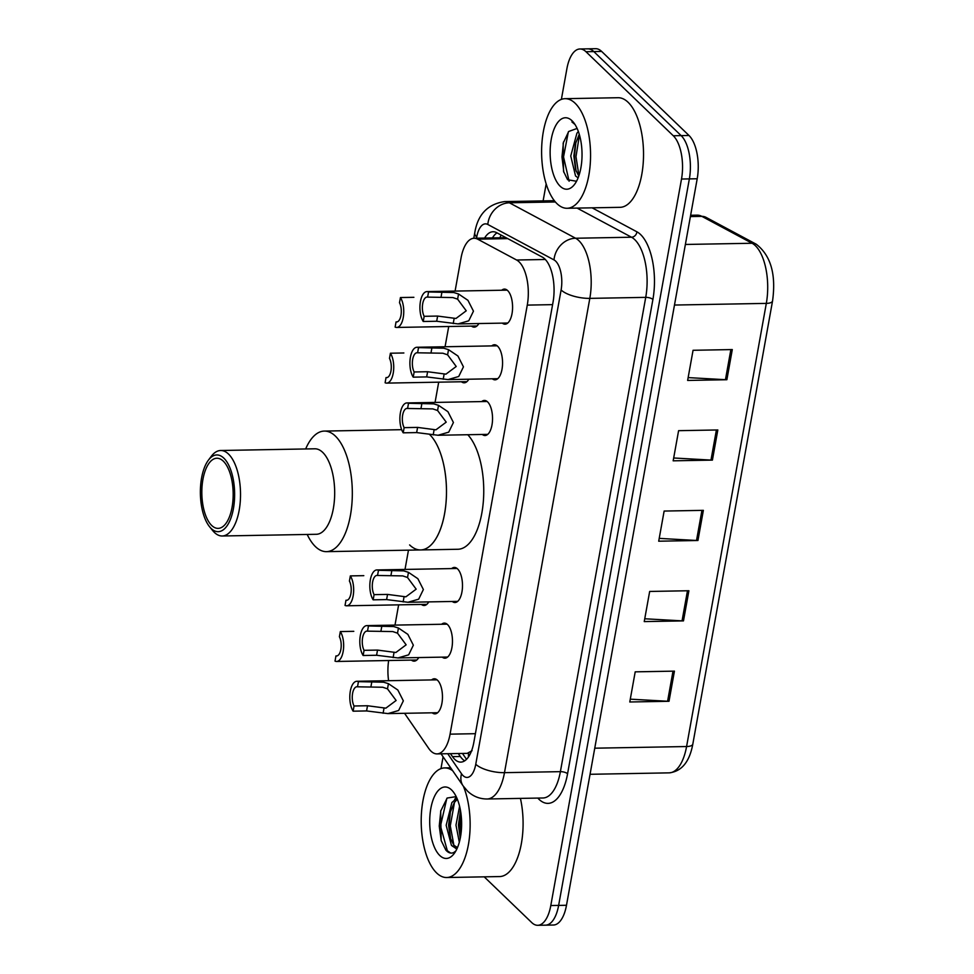 <?xml version="1.0" encoding="UTF-8"?>
<svg xmlns="http://www.w3.org/2000/svg" width="974" height="974" viewBox="0 0 974 974"><rect width="100%" height="100%" fill="white"/><g stroke="black" fill="none" stroke-linecap="round" stroke-linejoin="round"><path stroke-width="1.46" d="M491.712 345.916A17.544 7.829 89 0 1 494.415 344.759A17.544 7.829 89 0 1 497.617 346.22A17.544 7.829 89 0 1 502.45 365.81A17.544 7.829 89 0 1 495.048 379.836A17.544 7.829 89 0 1 492.308 378.789M501.72 290.24A17.544 7.829 89 0 1 504.422 289.095A17.544 7.829 89 0 1 507.637 290.556A17.544 7.829 89 0 1 512.47 310.134A17.544 7.829 89 0 1 505.068 324.172A17.544 7.829 89 0 1 502.316 323.124M451.644 568.585A17.544 7.829 89 0 1 454.347 567.44A17.544 7.829 89 0 1 457.561 568.901A17.544 7.829 89 0 1 462.382 588.491A17.544 7.829 89 0 1 454.98 602.516A17.544 7.829 89 0 1 452.24 601.469M481.692 401.58A17.544 7.829 89 0 1 484.395 400.436A17.544 7.829 89 0 1 487.609 401.897A17.544 7.829 89 0 1 492.43 421.474A17.544 7.829 89 0 1 485.028 435.512A17.544 7.829 89 0 1 482.288 434.465M441.624 624.261A17.544 7.829 89 0 1 444.327 623.116A17.544 7.829 89 0 1 447.541 624.565A17.544 7.829 89 0 1 452.362 644.155A17.544 7.829 89 0 1 444.96 658.181A17.544 7.829 89 0 1 442.22 657.133M431.604 679.925A17.544 7.829 89 0 1 434.307 678.781A17.544 7.829 89 0 1 437.521 680.242A17.544 7.829 89 0 1 442.354 699.819A17.544 7.829 89 0 1 434.952 713.857A17.544 7.829 89 0 1 432.2 712.81M404.563 713.309L428.718 748.422A32.885 14.671 -91 0 0 431.007 751.161A32.885 14.671 -91 0 0 437.022 753.9A32.885 14.671 -91 0 0 450.073 734.153L527.275 305.106A32.885 14.671 -91 0 0 516.597 260.009L477.662 239.166A32.885 14.671 -91 0 0 474.094 238.253A32.885 14.671 -91 0 0 461.043 258L455.089 291.08M437.022 753.9L467.228 753.352L472.11 750.674M388.65 660.518A32.885 14.671 -91 0 0 388.589 680.704M448.722 326.509L445.069 346.756M438.702 382.173L435.061 402.42M408.471 550.164L405.014 569.425M398.634 604.854L394.994 625.101M428.767 601.895A17.544 7.829 89 0 1 424.14 605.487A17.544 7.829 89 0 1 421.389 604.44M468.835 379.215A17.544 7.829 89 0 1 464.208 382.806A17.544 7.829 89 0 1 461.457 381.759M478.855 323.551A17.544 7.829 89 0 1 474.216 327.142A17.544 7.829 89 0 1 471.477 326.095M418.759 657.56A17.544 7.829 89 0 1 414.12 661.151A17.544 7.829 89 0 1 411.381 660.104M450.438 753.657L452.484 756.64A32.885 14.671 -91 0 0 454.773 759.379A32.885 14.671 -91 0 0 460.787 762.106A32.885 14.671 -91 0 0 473.839 742.358L553.025 302.244A32.885 14.671 -91 0 0 542.36 257.136L496.606 232.652A32.885 14.671 -91 0 0 493.039 231.739A32.885 14.671 -91 0 0 484.602 238.058M464.695 760.84A32.885 14.671 89 0 1 462.613 759.233A32.885 14.671 89 0 1 460.337 756.494L458.279 753.511M561.377 99.385L566.892 68.728A32.885 14.671 89 0 1 579.944 48.98A32.885 14.671 89 0 1 585.971 51.719L673.29 135.763A32.885 14.671 89 0 1 681.508 179.033L550.797 905.552A32.885 14.671 89 0 1 537.745 925.3A32.885 14.671 89 0 1 531.719 922.561L484.212 876.844M440.966 768.62L443.097 756.786M543.115 200.888L546.171 183.891M579.944 48.98L595.638 48.7A32.885 14.671 89 0 1 601.664 51.439L688.983 135.471A32.885 14.671 89 0 1 697.201 178.753L566.491 905.272L558.638 905.406A32.885 14.671 89 0 1 545.586 925.154A32.885 14.671 89 0 0 558.638 905.406L689.361 178.899L558.638 905.406L550.797 905.552M688.983 135.471L681.143 135.617A32.885 14.671 89 0 1 689.361 178.899A32.885 14.671 89 0 0 681.143 135.617L593.811 51.573L681.143 135.617L673.29 135.763M587.797 48.846A32.885 14.671 89 0 1 593.811 51.573A32.885 14.671 89 0 0 587.797 48.846M492.442 237.924A32.885 14.671 89 0 1 496.996 232.859M732.29 349.569L693.062 350.287L687.632 380.432L726.872 379.726L732.29 349.569M688.143 377.608L725.447 379.69A8.766 3.19 10.2 0 0 726.872 379.726M717.826 429.96L678.598 430.678L673.168 460.824L712.408 460.105L717.826 429.96M673.679 457.987L710.983 460.081A8.766 3.19 10.2 0 0 712.408 460.105M674.434 671.135L635.206 671.841L629.776 701.986L669.016 701.28L674.434 671.135M630.288 699.162L667.592 701.243A8.766 3.19 10.2 0 0 669.016 701.28M688.898 590.743L649.67 591.449L644.24 621.595L683.48 620.888L688.898 590.743M644.751 618.77L682.056 620.864A8.766 3.19 10.2 0 0 683.48 620.888M703.362 510.352L664.134 511.058L658.704 541.203L697.944 540.497L703.362 510.352M659.215 538.379L696.52 540.473A8.766 3.19 10.2 0 0 697.944 540.497M566.491 905.272A32.885 14.671 89 0 1 553.439 925.02L537.745 925.3M463.441 786.371A54.812 24.46 89 0 1 468.336 845.006A54.812 24.46 89 0 1 446.664 877.525A54.812 24.46 89 0 1 436.632 872.96A54.812 24.46 89 0 1 421.547 811.756A54.812 24.46 89 0 1 444.68 767.914A54.812 24.46 89 0 1 452.715 770.775M520.42 798.388A54.812 24.46 89 0 1 499.625 876.563L446.664 877.525M439.773 855.489A35.746 15.949 89 0 1 430.837 808.444A35.746 15.949 89 0 1 451.571 789.951A35.746 15.949 89 0 1 453.056 791.594A35.746 15.949 89 0 1 461.615 822.433A35.746 15.949 89 0 1 454.176 853.553A35.746 15.949 89 0 1 439.773 855.489M456.197 796.622L447.163 798.035L440.698 811.099L441.149 840.501L445.873 850.119C448.442 852.981 451.084 853.772 453.799 852.494L455.832 850.996M457.366 799.264L454.334 802.515L450.085 812.645L448.612 825.258L450.292 838.005L453.847 845.213L456.903 847.21M456.903 798.169L451.887 802.552L446.165 825.295L451.388 845.262A24.776 11.055 89 0 0 455.929 847.319A24.776 11.055 89 0 0 457.743 846.942M460.459 810.392L458.425 825.075L460.239 838.334M459.582 806.216L455.978 825.124L459.314 842.23M456.806 849.121L451.388 845.262M460.252 811.086L458.876 825.696L460.276 838.151M456.319 796.89L454.663 799.496M450.451 811.257L449.063 825.867L450.706 839.345M440.845 810.526L439.25 826.049L441.246 840.854M460.97 813.716L460.093 825.672L460.86 834.742M454.505 802.272L450.292 825.842L453.884 845.249M446.847 798.351L440.479 826.025L447.346 850.752L450.621 853.041M467.764 434.721A60.291 26.907 89 0 1 483.274 502.219A60.291 26.907 89 0 1 457.926 549.263L420.646 549.945A60.291 26.907 -91 0 0 444.582 513.736A60.291 26.907 -91 0 0 429.327 434.221A60.291 26.907 89 0 1 429.51 434.392A60.291 26.907 89 0 1 446.092 501.72A60.291 26.907 89 0 1 420.646 549.945A60.291 26.907 89 0 1 409.616 544.929M305.653 448.965A60.291 26.907 89 0 1 324.305 431.08A60.291 26.907 89 0 1 350.409 515.441A60.291 26.907 89 0 1 326.485 551.649A60.291 26.907 89 0 1 307.2 534.446M208.363 460.215L211.248 456.368A42.746 19.078 89 0 1 220.648 450.499L314.821 448.795A42.746 19.078 89 0 1 333.327 508.611A42.746 19.078 89 0 1 316.367 534.288L222.194 535.992A42.746 19.078 89 0 1 212.588 530.465L209.568 526.727A38.363 17.118 89 0 1 201.581 477.991A38.363 17.118 89 0 1 208.363 460.215A38.363 17.118 89 0 1 228.452 464.622A38.363 17.118 89 0 1 233.419 508.635A38.363 17.118 89 0 1 209.568 526.727M220.648 450.499A42.746 19.078 89 0 1 239.166 510.315A42.746 19.078 89 0 1 222.194 535.992M232.055 507.32A35.076 15.657 89 0 1 218.139 528.383A35.076 15.657 89 0 1 202.945 479.305A35.076 15.657 89 0 1 216.873 458.243A35.076 15.657 89 0 1 232.055 507.32M575.123 103.244A54.812 24.46 89 0 1 590.207 164.448A54.812 24.46 89 0 1 567.075 208.278A54.812 24.46 89 0 1 557.043 203.724A54.812 24.46 89 0 1 541.958 142.521A54.812 24.46 89 0 1 565.09 98.678A54.812 24.46 89 0 1 575.123 103.244M565.09 98.678L618.064 97.717A54.812 24.46 89 0 1 628.096 102.282A54.812 24.46 89 0 1 643.181 163.486A54.812 24.46 89 0 1 620.048 207.328L567.075 208.278M579.274 134.315L575.391 143.909L573.869 155.925L575.512 169.476L578.775 176.05M578.337 131.49L576.912 133.231L570.752 155.986L575.537 175.953L578.106 177.852M577.278 128.836A24.776 11.055 89 0 0 576.571 128.629L568.694 131.478L563.155 143.239L563.544 171.363L567.586 179.727L576.523 181.261M560.184 186.241A35.746 15.949 89 0 1 551.26 139.209A35.746 15.949 89 0 1 571.981 120.715A35.746 15.949 89 0 1 573.479 122.359A35.746 15.949 89 0 1 582.026 153.198A35.746 15.949 89 0 1 574.599 184.317A35.746 15.949 89 0 1 560.184 186.241M574.477 123.808L571.921 121.933L575.159 124.635M575.865 142.192L574.429 156.704L576.048 171.12M563.508 141.948L561.974 156.936L563.849 172.349M579.457 134.96L575.987 156.68L578.933 175.6M568.341 131.88L563.532 156.911L569.108 181.249M354.049 705.992L367.502 705.748L385.85 708.159L396.126 700.489L387.494 688.849L382.733 687.242L357.507 686.816A10.957 4.894 -91 0 0 356.947 686.755A10.957 4.894 -91 0 0 352.503 693.926A10.957 4.894 -91 0 0 354.049 705.992L353.124 711.178L366.577 710.935L387.944 713.601L437.655 712.712M353.124 711.178A16.448 7.342 -91 0 1 350.068 692.831A16.448 7.342 -91 0 1 356.849 681.276A16.448 7.342 -91 0 1 358.432 681.642L383.646 682.214L388.431 683.675L397.83 690.018L403.346 700.854L398.634 710.496L387.944 713.601M358.432 681.642L357.507 686.816M364.069 650.328L377.522 650.084L395.87 652.495L406.146 644.825L397.514 633.173L392.753 631.566L367.515 631.152A10.957 4.894 -91 0 0 366.954 631.091A10.957 4.894 -91 0 0 362.511 638.25A10.957 4.894 -91 0 0 364.069 650.328L363.132 655.502L376.585 655.259L397.964 657.937L447.663 657.036M363.132 655.502A16.448 7.342 -91 0 1 360.076 637.154A16.448 7.342 -91 0 1 366.857 625.612A16.448 7.342 -91 0 1 368.452 625.965L393.654 626.55L398.439 628.011L407.85 634.354L413.353 645.19L408.654 654.832L397.964 657.937M368.452 625.965L367.515 631.152M374.089 594.651L387.542 594.408L405.878 596.818L416.166 589.16L407.534 577.509L402.773 575.902L377.535 575.476A10.957 4.894 -91 0 0 376.975 575.415A10.957 4.894 -91 0 0 372.531 582.586A10.957 4.894 -91 0 0 374.089 594.651L373.152 599.838L386.605 599.594L407.972 602.273L457.683 601.372M373.152 599.838A16.448 7.342 -91 0 1 370.096 581.49A16.448 7.342 -91 0 1 376.877 569.936A16.448 7.342 -91 0 1 378.472 570.301L403.674 570.874L408.459 572.335L417.858 578.69L423.373 589.526L418.674 599.168L407.972 602.273M378.472 570.301L377.535 575.476M404.137 427.647L417.59 427.403L435.938 429.814L446.214 422.144L437.582 410.504L432.821 408.897L407.582 408.471A10.957 4.894 -91 0 0 407.022 408.41A10.957 4.894 -91 0 0 402.579 415.581A10.957 4.894 -91 0 0 404.137 427.647L403.199 432.821L416.653 432.59L438.032 435.256L487.731 434.367M403.199 432.821A16.448 7.342 -91 0 1 400.144 414.486A16.448 7.342 -91 0 1 406.925 402.932A16.448 7.342 -91 0 1 408.52 403.285L433.722 403.869L438.507 405.33L447.918 411.673L453.421 422.509L448.722 432.152L438.032 435.256M408.52 403.285L407.582 408.471M414.157 371.971L427.61 371.727L445.946 374.15L456.222 366.48L447.602 354.828L442.841 353.221L417.603 352.807A10.957 4.894 -91 0 0 417.042 352.746A10.957 4.894 -91 0 0 412.599 359.905A10.957 4.894 -91 0 0 414.157 371.971L413.219 377.157L426.673 376.914L448.04 379.592L497.751 378.691M413.219 377.157A16.448 7.342 -91 0 1 410.164 358.809A16.448 7.342 -91 0 1 416.945 347.268A16.448 7.342 -91 0 1 418.528 347.621L443.742 348.205L448.527 349.666L457.926 356.009L463.441 366.845L458.73 376.488L448.04 379.592M418.528 347.621L417.603 352.807M424.165 316.307L437.618 316.063L455.966 318.474L466.242 310.803L457.61 299.164L452.849 297.557L427.623 297.131A10.957 4.894 -91 0 0 427.062 297.07A10.957 4.894 -91 0 0 422.619 304.241A10.957 4.894 -91 0 0 424.165 316.307L423.24 321.493L436.693 321.25L458.06 323.916L507.771 323.027M423.24 321.493A16.448 7.342 -91 0 1 420.184 303.145A16.448 7.342 -91 0 1 426.965 291.591A16.448 7.342 -91 0 1 428.548 291.957L453.762 292.529L458.547 293.99L467.946 300.333L473.461 311.169L468.75 320.811L458.06 323.916M428.548 291.957L427.623 297.131M353.793 631.322L340.34 631.566A16.448 7.342 -91 0 1 343.396 649.914A16.448 7.342 -91 0 1 336.614 661.468L416.823 660.007M337.065 655.904L335.957 655.916L335.019 661.102A16.448 7.342 -91 0 0 336.614 661.468M335.957 655.916A10.957 4.894 -91 0 0 336.517 655.977A10.957 4.894 -91 0 0 340.961 648.818A10.957 4.894 -91 0 0 339.402 636.753L340.34 631.566M363.801 575.658L350.348 575.902A16.448 7.342 -91 0 1 353.404 594.237A16.448 7.342 -91 0 1 346.634 605.791L426.843 604.343M347.085 600.227L345.977 600.252L345.039 605.438A16.448 7.342 -91 0 0 346.634 605.791M345.977 600.252A10.957 4.894 -91 0 0 346.525 600.313A10.957 4.894 -91 0 0 350.981 593.154A10.957 4.894 -91 0 0 349.423 581.076L350.348 575.902M403.869 352.978L390.416 353.221A16.448 7.342 -91 0 1 393.472 371.569A16.448 7.342 -91 0 1 386.69 383.111L466.911 381.662M387.153 377.559L386.033 377.571L385.107 382.758A16.448 7.342 -91 0 0 386.69 383.111M386.033 377.571A10.957 4.894 -91 0 0 386.593 377.632A10.957 4.894 -91 0 0 391.037 370.473A10.957 4.894 -91 0 0 389.49 358.408L390.416 353.221M413.889 297.313L400.436 297.545A16.448 7.342 -91 0 1 403.492 315.893A16.448 7.342 -91 0 1 396.71 327.447L476.919 325.998M397.173 321.883L396.053 321.907L395.127 327.094A16.448 7.342 -91 0 0 396.71 327.447M396.053 321.907A10.957 4.894 -91 0 0 396.613 321.968A10.957 4.894 -91 0 0 401.057 314.797A10.957 4.894 -91 0 0 399.498 302.731L400.436 297.545M468.591 753.085A32.885 24.399 145.5 0 0 468.47 756.981M501.086 235.051A32.885 28.563 118.2 0 0 499.942 237.79M475.397 733.69L450.073 734.153M507.758 238.618L477.662 239.166M545.33 259.486L516.597 260.009M552.599 304.643L527.275 305.106M447.723 753.706L461.53 773.782A21.927 9.777 -91 0 0 463.052 775.608A21.927 9.777 -91 0 0 475.762 764.261L561.109 289.972A21.927 9.777 -91 0 0 555.63 261.117A21.927 9.777 -91 0 0 553.987 259.9L487.804 224.47A21.927 9.777 -91 0 0 476.724 237.023L476.505 238.204M554.34 200.693L504.642 201.581A43.842 19.565 89 0 1 509.402 202.799L575.585 238.24A43.842 19.565 89 0 1 578.86 240.663A43.842 19.565 89 0 1 589.818 298.373L504.483 772.662A43.842 19.565 89 0 1 487.085 798.997L542.993 797.986A43.842 19.565 -91 0 0 560.391 771.651L645.725 297.362A43.842 19.565 -91 0 0 634.768 239.653A43.842 19.565 -91 0 0 631.505 237.218L577.095 208.095M592.107 207.827L636.899 231.812A49.333 22.012 89 0 1 652.909 299.456L567.574 773.746A5.479 1.997 10.2 0 0 560.391 771.651L504.483 772.662A21.927 7.975 -169.8 0 1 475.762 764.261M636.899 231.812A5.479 4.76 -61.8 0 1 631.505 237.218L575.585 238.24A21.927 19.042 118.2 0 0 553.987 259.9M567.574 773.746A49.333 22.012 89 0 1 538.963 799.277A49.333 22.012 89 0 1 537.818 798.071M681.508 179.033L697.201 178.753M585.971 51.719L601.664 51.439M561.109 289.972A21.927 7.975 -169.8 0 0 589.818 298.373L645.725 297.362A5.479 1.997 10.2 0 1 652.909 299.456M487.804 224.47A21.927 19.042 118.2 0 1 509.402 202.799L555.387 201.971M476.724 237.023A21.927 7.975 -169.8 0 1 474.764 232.786L473.778 238.265M461.53 773.782A21.927 16.266 145.5 0 0 463.088 785.848L441.052 753.827M460.337 756.494L452.484 756.64M706.04 217.36L756.274 244.243A10.957 9.521 118.2 0 0 752.086 243.257L701.864 216.362A43.842 19.565 -91 0 0 697.104 215.157L706.04 217.36A10.957 9.521 118.2 0 0 701.864 216.362L690.396 216.569M756.274 244.243C770.799 255.517 776.229 274.412 772.552 300.954A10.957 3.993 -169.8 0 1 766.319 303.389A43.842 19.565 -91 0 0 752.086 243.257L685.379 244.462M594.749 748.19L686.585 746.534A10.957 3.993 10.2 0 0 692.818 744.099C689.555 761.826 681.678 771.42 669.187 772.857A43.842 19.565 -91 0 0 686.585 746.534L766.319 303.389L674.483 305.045M701.937 510.376L696.52 540.473M687.474 590.768L682.056 620.864M673.01 671.159L667.592 701.243M716.401 429.984L710.983 460.081M730.865 349.605L725.447 379.69M388.431 683.675L387.494 688.849M384.036 708.11L383.099 713.272M367.502 705.748L366.577 710.935M371.885 681.398L370.96 686.573M398.439 628.011L397.514 633.173M394.044 652.434L393.119 657.608M377.522 650.084L376.585 655.259M381.905 625.722L380.968 630.909M408.459 572.335L407.534 577.509M404.064 596.77L403.139 601.932M387.542 594.408L386.605 599.594M391.925 570.058L390.988 575.232M438.507 405.33L437.582 410.504M434.112 429.753L433.187 434.928M417.59 427.403L416.653 432.59M421.973 403.041L421.036 408.228M448.527 349.666L447.602 354.828M444.132 374.089L443.207 379.251M427.61 371.727L426.673 376.914M431.981 347.377L431.056 352.564M458.547 293.99L457.61 299.164M454.152 318.425L453.214 323.587M437.618 316.063L436.693 321.25M442.001 291.713L441.076 296.887M462.455 753.438L466.522 759.343M505.616 237.68L474.094 238.253M463.088 785.848L467.471 791.046C472.987 796.318 479.525 798.972 487.085 798.997M504.642 201.581C487.718 204.077 477.759 214.475 474.764 232.786M772.552 300.954L692.818 744.099M697.104 215.157L690.639 215.266M669.187 772.857L590.049 774.293M444.68 767.914L450.67 767.804M401.653 429.68L324.305 431.08M420.646 549.945L326.485 551.649M356.849 681.276L437.058 679.828M366.857 625.612L447.066 624.164M376.877 569.936L457.086 568.487M406.925 402.932L487.134 401.483M416.945 347.268L497.154 345.807M426.965 291.591L507.174 290.142"/></g></svg>
